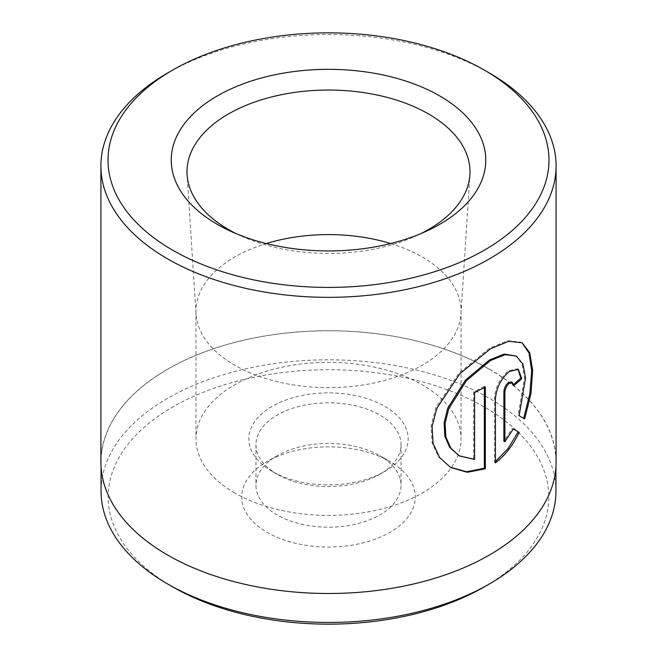 <?xml version="1.0" encoding="UTF-8"?>
<svg xmlns="http://www.w3.org/2000/svg" width="657" height="657" viewBox="0 0 657 657"><rect width="100%" height="100%" fill="white"/><g stroke="black" fill="none" stroke-linecap="round" stroke-linejoin="round"><path stroke-width="0.49" stroke-dasharray="3.29 2.46" d="M515.425 355.536L521.921 363.535L524.557 377.348L518.118 415.167L519.129 415.75M522.093 342.79L521.083 342.207L507.664 340.72L489.457 348.251L458.841 373.184L435.854 407.652L431.091 425.843L432.068 442.834L438.638 457.017L450.71 467.521M511.433 381.972L512.682 385.125L513.684 385.708M518.324 369.357L517.322 368.782L508.362 370.893C500.125 377.808 495.477 386.858 494.425 398.052L494.425 462.298L495.435 462.881M277.205 474.297L272.179 471.389A79.653 45.99 180 0 1 272.179 406.355A79.653 45.99 180 0 1 384.821 406.355A79.653 45.99 180 0 1 384.821 471.389A79.653 45.99 180 0 1 272.179 471.389L277.205 474.297A72.541 41.884 0 0 0 379.795 474.297A72.541 41.884 0 0 0 401.041 444.682A72.541 41.884 0 0 0 379.795 415.068A72.541 41.884 0 0 0 300.742 405.985A72.541 41.884 0 0 0 255.959 444.682A72.541 41.884 0 0 0 277.205 474.297M379.795 455.712L389.856 461.518A86.765 50.096 0 0 0 267.144 461.518A86.765 50.096 0 0 0 267.144 532.367A86.765 50.096 0 0 0 389.856 532.367A86.765 50.096 0 0 0 389.856 461.518L379.795 455.712A72.541 41.884 180 0 1 401.041 485.326A72.541 41.884 180 0 1 356.258 524.023A72.541 41.884 180 0 1 277.205 514.948A72.541 41.884 180 0 1 255.959 485.326A72.541 41.884 180 0 1 277.205 455.712A72.541 41.884 180 0 1 379.795 455.712M172.701 586.89A220.333 127.203 180 0 1 172.709 406.995A220.333 127.203 180 0 1 484.299 406.995A220.333 127.203 180 0 1 517.092 431.173A220.333 127.203 180 0 1 484.299 586.89M555.945 491.14A227.445 131.31 0 0 0 489.325 398.282A227.445 131.31 0 0 0 241.464 369.817A227.445 131.31 0 0 0 101.055 491.14M489.325 369.25A227.445 131.31 180 0 1 555.945 462.101A227.445 131.31 180 0 1 415.536 583.416A227.445 131.31 180 0 1 167.675 554.951A227.445 131.31 180 0 1 101.055 462.101A227.445 131.31 180 0 1 241.464 340.786A227.445 131.31 180 0 1 489.325 369.25M234.771 492.988A132.55 76.524 180 0 1 195.95 438.876A132.55 76.524 180 0 1 277.771 368.175A132.55 76.524 180 0 1 422.229 384.764A132.55 76.524 180 0 1 461.05 438.876A132.55 76.524 180 0 1 379.229 509.577A132.55 76.524 180 0 1 234.771 492.988M390.685 243.542A132.55 76.524 180 0 1 422.229 257.01A132.55 76.524 180 0 1 461.05 311.122A132.55 76.524 180 0 1 460.959 313.956A132.55 76.524 180 0 1 376.946 382.349A132.55 76.524 180 0 1 234.771 365.235A132.55 76.524 180 0 1 196.041 313.956A132.55 76.524 180 0 1 195.95 311.122A132.55 76.524 180 0 1 266.315 243.542M100.915 462.101A227.585 131.392 180 0 1 241.406 340.712A227.585 131.392 180 0 1 489.424 369.193A227.585 131.392 180 0 1 556.085 462.101M167.568 73.034A227.585 131.392 180 0 1 489.424 73.034M236.224 233.67A141.493 81.69 0 0 0 240.897 235.888A141.493 81.69 0 0 0 416.103 235.888A141.493 81.69 0 0 0 420.776 233.67M512.279 428.389L513.281 428.972L512.279 428.389L503.878 441.159M512.682 385.125A227.585 131.392 0 0 0 513.56 384.402M518.118 415.167L524.656 418.944M484.332 387.49L484.332 386.357L485.334 386.94M484.332 386.357A227.585 131.392 180 0 1 473.59 391.892L474.6 392.475M473.59 391.892L473.59 458.873L474.6 459.448M473.59 458.873L458.315 455.317M494.425 398.052L495.435 398.635M277.205 455.712L267.144 461.518M555.945 462.101L555.945 466.749M195.95 311.122L195.95 438.876M196.041 313.956L187.097 174.762M255.959 444.682L255.959 485.326M401.041 444.682L401.041 485.326M460.959 313.956L469.903 174.762M461.05 311.122L461.05 438.876M101.055 462.101L101.055 466.749M416.103 235.888L425.867 231.445M240.897 235.888L231.133 231.445M379.795 474.297L384.821 471.389"/><path stroke-width="0.99" d="M459.325 455.901L449.831 447.581L444.855 436.404L444.107 422.862L447.713 408.202L465.394 380.14L489.457 359.987L504.198 354.074L516.427 356.11L505.2 354.657L490.467 360.562L466.388 380.732L448.723 408.785L445.118 423.428L445.857 436.962L450.833 448.156L459.325 455.901L474.6 459.448L474.6 392.475A227.585 131.392 0 0 0 485.334 386.94L485.334 468.786L467.291 472.309L450.71 467.521L439.64 457.601L433.086 443.45L432.092 426.45L436.864 408.235L459.867 373.743L490.467 348.826L508.674 341.295L522.093 342.79L529.714 352.669L532.655 370.252L530.987 393.535L524.656 418.944L519.129 415.75L525.559 377.956L522.931 364.126L516.427 356.11M450.201 467.226L466.585 471.734L484.332 468.203L485.334 468.786M504.888 441.734L503.878 441.159L503.878 391.777C504.182 388.008 505.676 384.961 508.362 382.629L511.433 381.972L512.435 382.555L509.364 383.212C506.678 385.544 505.184 388.591 504.888 392.36L504.888 441.734L513.281 428.972L519.161 432.363C513.068 445.232 505.159 455.408 495.435 462.881L495.435 398.635C496.487 387.449 501.127 378.399 509.364 371.476L518.324 369.357L521.814 378.662A227.585 131.392 180 0 1 513.684 385.708L512.435 382.555M217.295 224.341A157.269 90.797 180 0 1 217.295 95.93A157.269 90.797 180 0 1 439.705 95.93A157.269 90.797 180 0 1 425.867 231.445A157.269 90.797 180 0 1 231.133 231.445A157.269 90.797 180 0 1 217.295 224.341M420.776 233.67A141.493 81.69 0 0 0 469.903 174.762A141.493 81.69 0 0 0 428.553 113.973A141.493 81.69 0 0 0 271.941 96.858A141.493 81.69 0 0 0 187.097 174.762A141.493 81.69 0 0 0 228.447 229.498A141.493 81.69 0 0 0 236.224 233.67M489.325 583.991L484.299 586.89A220.333 127.203 180 0 1 172.701 586.89L167.675 583.991A227.445 131.31 0 0 0 489.325 583.991A227.445 131.31 0 0 0 555.945 491.14L555.945 466.749M172.602 250.145A220.473 127.286 0 0 0 484.398 250.145A220.473 127.286 0 0 0 484.398 70.135L489.424 73.034A227.585 131.392 180 0 1 489.432 73.034A227.585 131.392 180 0 1 556.085 165.942A227.585 131.392 180 0 1 415.594 287.339A227.585 131.392 180 0 1 167.576 258.858A227.585 131.392 180 0 1 100.915 165.942A227.585 131.392 180 0 1 167.568 73.034L172.602 70.135A220.473 127.286 0 0 0 172.602 250.145M266.315 243.542A132.55 76.524 180 0 1 390.685 243.542M556.085 165.942L556.085 462.101A227.585 131.392 180 0 1 415.594 583.498A227.585 131.392 180 0 1 167.576 555.009A227.585 131.392 180 0 1 100.915 462.101L100.915 165.942M172.701 586.89L167.675 583.991A227.445 131.31 0 0 1 101.055 491.14L101.055 466.749M489.432 73.034L484.398 70.135A220.473 127.286 0 0 0 172.602 70.135M495.435 461.534L508.025 448.583L518.159 431.789L513.281 428.972M518.159 431.789L519.161 432.363M513.56 384.402A227.585 131.392 0 0 0 520.812 378.087L521.814 378.662M520.812 378.087L518.036 369.283M523.654 418.369L529.871 393.633L531.677 370.811L529.107 353.22L522.101 342.855M484.332 468.203L484.332 387.49M503.878 391.777L504.888 392.36"/></g></svg>
